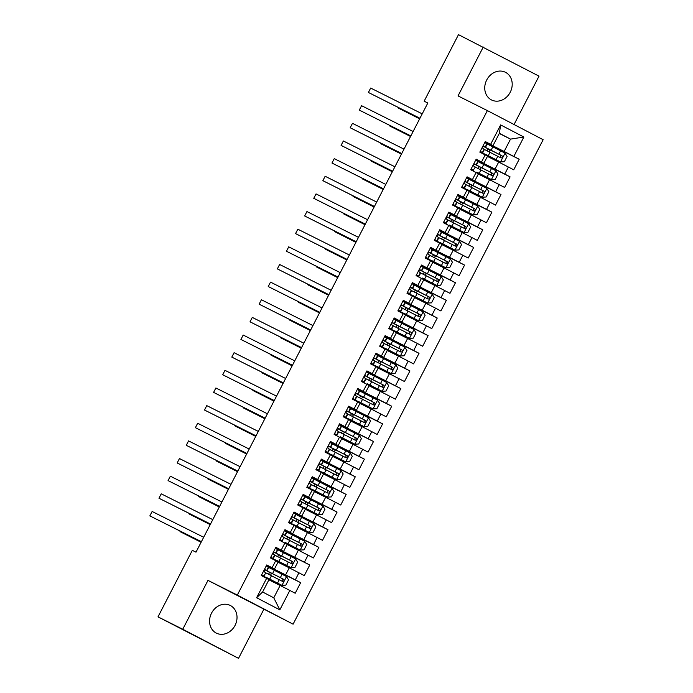 <?xml version="1.0" encoding="UTF-8"?>
<svg xmlns="http://www.w3.org/2000/svg" width="693" height="693" viewBox="0 0 693 693"><rect width="100%" height="100%" fill="white"/><g stroke="black" fill="none" stroke-linecap="round" stroke-linejoin="round"><path stroke-width="1.04" d="M486.72 79.981A15.489 13.262 116.6 0 0 491.545 99.965A15.489 13.262 116.6 0 0 510.23 92.256A15.489 13.262 116.6 0 0 505.414 72.271A15.489 13.262 116.6 0 0 486.72 79.981M211.538 613.14A15.489 13.262 116.6 0 0 216.363 633.125A15.489 13.262 116.6 0 0 235.048 625.415A15.489 13.262 116.6 0 0 230.223 605.431A15.489 13.262 116.6 0 0 211.538 613.14M514.05 124.523L539.015 76.143L458.489 34.65L424.159 101.161L427.798 103.058M293.096 624.168L543.147 139.709L487.378 110.603L237.327 595.07L293.096 624.168L207.978 580.379L182.753 629.244L238.522 658.35L263.747 609.476M238.522 658.35L157.995 616.857L182.753 629.244M279.825 609.857L256.609 597.738L266.623 578.334L268.988 579.643L262.612 591.995L273.77 597.816L279.825 609.857L289.839 590.445L295.192 593.243L300.649 582.657L295.305 579.859L298.943 572.808L304.296 575.597L309.754 565.012L304.409 562.222L308.047 555.162L313.401 557.952L318.867 547.366L313.513 544.577L317.151 537.517L322.505 540.315L327.971 529.729L322.617 526.931L326.264 519.88L331.609 522.669L337.075 512.084L331.722 509.294L335.369 502.234L340.722 505.024L346.179 494.438L340.835 491.649L344.473 484.589L349.826 487.387L355.284 476.801L349.939 474.003L353.577 466.952L358.931 469.741L364.397 459.156L359.043 456.366L362.682 449.307L368.035 452.096L373.501 441.51L368.148 438.721L371.794 431.661L377.139 434.459L382.605 423.873L377.252 421.075L380.899 414.024L386.252 416.814L391.71 406.228L386.365 403.439L390.003 396.379L395.356 399.177L400.814 388.591L395.469 385.793L399.107 378.742L404.461 381.531L409.927 370.946L404.573 368.156L408.212 361.096L413.565 363.886L419.031 353.3L413.678 350.511L417.325 343.451L422.669 346.249L428.135 335.663L422.782 332.865L426.429 325.814L431.774 328.603L437.24 318.018L431.895 315.228L435.533 308.168L440.887 310.958L446.344 300.372L440.999 297.583L444.637 290.523L449.991 293.321L455.457 282.735L450.103 279.937L453.742 272.886L459.095 275.675L464.561 265.09L459.208 262.3L462.855 255.241L468.199 258.03L473.665 247.444L468.312 244.655L471.959 237.595L477.304 240.393L482.77 229.807L477.425 227.009L481.063 219.958L486.417 222.748L491.874 212.162L486.529 209.373L490.168 202.313L495.521 205.102L500.987 194.516L495.634 191.727L499.272 184.667L504.625 187.465L510.091 176.88L504.738 174.082L508.385 167.03L513.73 169.82L519.196 159.234L484.987 142.108M499.272 133.48L510.524 139.111L523.865 137.032L500.649 124.922L490.635 144.326L485.282 141.537L479.816 152.122L485.169 154.911L481.531 161.971L476.178 159.182L470.712 169.768L476.065 172.557L472.418 179.617L467.073 176.819L461.607 187.405L466.961 190.203L463.314 197.254L457.969 194.464L452.503 205.05L457.856 207.839L454.21 214.899L448.856 212.11L443.399 222.696L448.743 225.485L445.105 232.545L439.752 229.747L434.286 240.332L439.639 243.13L436.001 250.182L430.648 247.392L425.181 257.978L430.535 260.767L426.888 267.827L421.543 265.038L416.077 275.623L421.431 278.413L417.784 285.473L412.439 282.675L406.973 293.26L412.326 296.058L408.679 303.11L403.326 300.32L397.869 310.906L403.213 313.695L399.575 320.755L394.222 317.966L388.764 328.551L394.109 331.341L390.471 338.401L385.117 335.603L379.651 346.188L385.005 348.986L381.367 356.037L376.013 353.248L370.547 363.834L375.901 366.623L372.254 373.683L366.909 370.894L361.443 381.479L366.796 384.269L363.149 391.328L357.796 388.53L352.339 399.116L357.683 401.914L354.045 408.965L348.692 406.176L343.234 416.762L348.579 419.551L344.941 426.611L339.587 423.821L334.121 434.407L339.475 437.196L335.836 444.256L330.483 441.458L325.017 452.044L330.37 454.842L326.724 461.893L321.379 459.104L315.913 469.689L321.266 472.479L317.619 479.539L312.266 476.741L306.808 487.326L312.153 490.124L308.515 497.176L303.162 494.386L297.704 504.972L303.049 507.761L299.411 514.821L294.057 512.032L288.591 522.617L293.945 525.407L290.306 532.467L284.953 529.669L279.487 540.254L284.84 543.052L281.193 550.103L275.849 547.314L270.383 557.9L275.736 560.689L272.089 567.749L266.744 564.96L261.278 575.545L266.623 578.334M523.865 137.032L513.842 156.445L519.196 159.234M157.995 616.857L192.325 550.337L195.989 552.174L427.824 102.997L424.159 101.161M487.43 156.41L498.683 162.049L495.045 169.101L475.978 159.563M508.385 167.03L498.683 162.049M504.738 174.082L495.045 169.101M500.649 124.922L499.367 133.29L492.992 145.643L485.187 141.727M490.635 144.326L492.992 145.643M478.326 174.056L489.579 179.686L485.932 186.746L466.874 177.2M499.272 184.667L489.579 179.686M495.634 191.727L485.932 186.746M485.169 154.911L487.534 156.228L483.887 163.279L476.082 159.373M481.531 161.971L483.887 163.279M469.222 191.701L480.474 197.332L476.827 204.383L457.77 194.846M490.168 202.313L480.474 197.332M486.529 209.373L476.827 204.383M476.065 172.557L478.421 173.865L474.783 180.925L466.969 177.018M472.418 179.617L474.783 180.925M460.117 209.338L471.37 214.969L467.723 222.029L448.666 212.491M481.063 219.958L471.37 214.969M477.425 227.009L467.723 222.029M466.961 190.203L469.317 191.511L465.679 198.57L457.865 194.655M463.314 197.254L465.679 198.57M451.013 226.983L462.257 232.614L458.619 239.674L439.553 230.128M471.959 237.595L462.257 232.614M468.312 244.655L458.619 239.674M457.856 207.839L460.213 209.156L456.574 216.207L448.761 212.301M454.21 214.899L456.574 216.207M441.9 244.629L453.153 250.26L449.514 257.311L430.448 247.773M462.855 255.241L453.153 250.26M459.208 262.3L449.514 257.311M448.743 225.485L451.108 226.793L447.461 233.853L439.657 229.946M445.105 232.545L447.461 233.853M432.796 262.266L444.048 267.896L440.401 274.956L421.344 265.419M453.742 272.886L444.048 267.896M450.103 279.937L440.401 274.956M439.639 243.13L442.004 244.438L438.357 251.498L430.552 247.583M436.001 250.182L438.357 251.498M423.692 279.911L434.944 285.542L431.297 292.602L412.24 283.056M444.637 290.523L434.944 285.542M440.999 297.583L431.297 292.602M430.535 260.767L432.891 262.084L429.253 269.135L421.439 265.228M426.888 267.827L429.253 269.135M414.587 297.557L425.84 303.188L422.193 310.239L403.135 300.701M435.533 308.168L425.84 303.188M431.895 315.228L422.193 310.239M421.431 278.413L423.787 279.721L420.149 286.781L412.335 282.874M417.784 285.473L420.149 286.781M405.483 315.194L416.727 320.824L413.089 327.884L394.031 318.347M426.429 325.814L416.727 320.824M422.782 332.865L413.089 327.884M412.326 296.058L414.683 297.366L411.044 304.418L403.231 300.511M408.679 303.11L411.044 304.418M396.37 332.839L407.623 338.47L403.984 345.53L384.918 335.984M417.325 343.451L407.623 338.47M413.678 350.511L403.984 345.53M403.213 313.695L405.578 315.003L401.931 322.063L394.126 318.156M399.575 320.755L401.931 322.063M387.266 350.485L398.518 356.115L394.871 363.167L375.814 353.629M408.212 361.096L398.518 356.115M404.573 368.156L394.871 363.167M394.109 331.341L396.474 332.649L392.827 339.709L385.022 335.802M390.471 338.401L392.827 339.709M378.161 368.122L389.414 373.752L385.767 380.812L366.71 371.275M399.107 378.742L389.414 373.752M395.469 385.793L385.767 380.812M385.005 348.986L387.361 350.294L383.723 357.345L375.909 353.439M381.367 356.037L383.723 357.345M369.057 385.767L380.31 391.398L376.663 398.458L357.605 388.912M390.003 396.379L380.31 391.398M386.365 403.439L376.663 398.458M375.901 366.623L378.257 367.931L374.618 374.991L366.805 371.084M372.254 373.683L374.618 374.991M359.953 403.413L371.197 409.043L367.559 416.095L348.501 406.557M380.899 414.024L371.197 409.043M377.252 421.075L367.559 416.095M366.796 384.269L369.152 385.577L365.514 392.636L357.701 388.721M363.149 391.328L365.514 392.636M350.84 421.049L362.092 426.68L358.454 433.74L339.388 424.203M371.794 431.661L362.092 426.68M368.148 438.721L358.454 433.74M357.683 401.914L360.048 403.222L356.401 410.273L348.596 406.367M354.045 408.965L356.401 410.273M341.736 438.695L352.988 444.326L349.35 451.386L330.284 441.839M362.682 449.307L352.988 444.326M359.043 456.366L349.35 451.386M348.579 419.551L350.944 420.859L347.297 427.919L339.492 424.012M344.941 426.611L347.297 427.919M332.631 456.34L343.884 461.971L340.237 469.022L321.18 459.485M353.577 466.952L343.884 461.971M349.939 474.003L340.237 469.022M339.475 437.196L341.831 438.504L338.193 445.564L330.379 441.649M335.836 444.256L338.193 445.564M323.527 473.977L334.78 479.608L331.133 486.668L312.075 477.13M344.473 484.589L334.78 479.608M340.835 491.649L331.133 486.668M330.37 454.842L332.727 456.15L329.088 463.201L321.275 459.294M326.724 461.893L329.088 463.201M314.423 491.623L325.667 497.253L322.028 504.313L302.971 494.767M335.369 502.234L325.667 497.253M331.722 509.294L322.028 504.313M321.266 472.479L323.622 473.787L319.984 480.847L312.171 476.94M317.619 479.539L319.984 480.847M305.31 509.26L316.562 514.899L312.924 521.95L293.858 512.413M326.264 519.88L316.562 514.899M322.617 526.931L312.924 521.95M312.153 490.124L314.518 491.432L310.871 498.492L303.066 494.577M308.515 497.176L310.871 498.492M296.206 526.905L307.458 532.536L303.82 539.596L284.754 530.05M317.151 537.517L307.458 532.536M313.513 544.577L303.82 539.596M303.049 507.761L305.414 509.078L301.767 516.129L293.962 512.222M299.411 514.821L301.767 516.129M287.101 544.551L298.354 550.181L294.707 557.241L275.649 547.695M308.047 555.162L298.354 550.181M304.409 562.222L294.707 557.241M293.945 525.407L296.301 526.715L292.663 533.775L284.849 529.868M290.306 532.467L292.663 533.775M277.997 562.188L289.25 567.827L285.603 574.878L266.545 565.341M298.943 572.808L289.25 567.827M295.305 579.859L285.603 574.878M284.84 543.052L287.197 544.36L283.558 551.42L275.745 547.505M281.193 550.103L283.558 551.42M268.893 579.833L280.137 585.464L273.77 597.816M289.839 590.445L280.137 585.464M275.736 560.689L278.092 562.006L274.454 569.057L266.64 565.15M272.089 567.749L274.454 569.057M207.978 580.379L237.327 595.07M483.255 47.046L458.03 95.911L487.378 110.603M485.083 141.918L504.149 151.464L510.524 139.111L499.367 133.29M256.609 597.738L262.612 591.995M513.842 156.445L504.149 151.464M300.649 582.657L266.441 565.531M309.754 565.012L275.545 547.886M318.867 547.366L284.658 530.249M327.971 529.729L293.763 512.603M337.075 512.084L302.867 494.958M346.179 494.438L311.971 477.321M355.284 476.801L321.076 459.676M364.397 459.156L330.189 442.03M373.501 441.51L339.293 424.393M382.605 423.873L348.397 406.748M391.71 406.228L357.501 389.111M400.814 388.591L366.606 371.465M409.927 370.946L375.719 353.82M419.031 353.3L384.823 336.183M428.135 335.663L393.927 318.537M437.24 318.018L403.031 300.892M446.344 300.372L412.136 283.255M455.457 282.735L421.249 265.61M464.561 265.09L430.353 247.964M473.665 247.444L439.457 230.327M482.77 229.807L448.562 212.682M491.874 212.162L457.666 195.036M500.987 194.516L466.779 177.399M510.091 176.88L475.883 159.754M261.642 574.705L264.163 576.186L261.59 574.93M266.147 565.973L268.711 567.359L266.978 570.703L265.523 569.845M265.878 572.825L263.86 575.944M201.403 541.692L149.853 515.887L152.131 511.477L203.681 537.274M265.072 569.793L266.978 570.703M265.514 569.837L265.532 569.854C264.154 570.027 263.79 570.729 264.44 571.968L265.592 572.591M201.368 541.753L149.853 515.887L152.131 511.477M270.235 572.461L272.037 573.657A1.195 0.615 -62.4 0 0 270.937 574.445A1.195 0.615 -62.4 0 0 270.712 575.355M268.754 574.358A1.195 0.615 117.6 0 1 268.979 573.414A1.195 0.615 117.6 0 1 270.071 572.635L264.951 569.819M267.411 577.927L281.886 585.325L285.811 585.135L288.548 579.842L286.443 576.507L268.685 567.42M281.886 585.325L261.452 575.199M267.351 578.049L261.434 575.233M265.861 572.886L282.372 581.332C284.052 581.306 284.416 580.595 283.472 579.209L264.995 569.811M270.175 572.574L282.146 578.551L282.207 580.717M180.232 531.167L179.998 531.618L201.109 542.264M180.215 531.159L179.998 531.618L201.143 542.195M270.746 557.059L273.267 558.541L270.694 557.293M275.329 548.31L277.815 549.722L276.083 553.066L274.627 552.2C273.267 552.382 272.903 553.092 273.544 554.322L275 555.188L273.259 558.532M210.507 524.047L158.966 498.241L161.235 493.832L212.786 519.637M274.177 552.148L276.091 553.075L277.815 549.722M210.473 524.107L158.966 498.241L161.235 493.832M279.851 539.423L282.372 540.895L279.807 539.648M284.433 530.673L286.911 532.077M284.095 537.534L282.068 540.653M219.612 506.401L168.07 480.604L170.348 476.186L221.89 501.992M283.281 534.511L285.195 535.429L283.732 534.563C282.372 534.736 282.008 535.446 282.649 536.685L283.801 537.3M219.586 506.47L168.07 480.604L170.348 476.186M279.34 554.816L281.141 556.011A1.195 0.615 -62.4 0 0 280.041 556.8A1.195 0.615 -62.4 0 0 279.825 557.709M277.867 556.713A1.195 0.615 117.6 0 1 278.084 555.777A1.195 0.615 117.6 0 1 279.184 554.989L274.056 552.182M276.516 560.29L290.991 567.688L294.923 567.489L297.652 562.196L295.547 558.861L277.789 549.774M290.991 567.688L270.556 557.562M276.455 560.403L270.539 557.596M274.965 555.249L291.484 563.686C293.156 563.66 293.52 562.959 292.576 561.573L274.099 552.165M279.279 554.937L291.251 560.906L291.32 563.08M210.248 524.558L189.102 513.972L189.319 513.522L189.102 513.972L210.213 524.618M288.444 537.179L290.246 538.374A1.195 0.615 -62.4 0 0 289.146 539.154A1.195 0.615 -62.4 0 0 288.929 540.064M286.971 539.067A1.195 0.615 117.6 0 1 287.188 538.132A1.195 0.615 117.6 0 1 288.288 537.352L283.16 534.537M285.62 542.645L300.104 550.043L304.028 549.852L306.756 544.559L304.651 541.224L286.893 532.137M300.104 550.043L289.943 544.845M285.559 542.758L289.847 545.036M284.069 537.603L300.606 546.049C302.261 546.023 302.624 545.313 301.68 543.927L283.203 534.528M288.383 537.292L300.364 543.269L300.424 545.434M198.441 495.885L198.215 496.335L219.317 506.981M198.423 495.876L198.215 496.335L219.352 506.912M288.955 521.777L291.476 523.258L288.912 522.002M293.546 513.028L296.015 514.431M292.394 516.865L294.3 517.784L292.836 516.917C291.476 517.099 291.112 517.801 291.762 519.04L293.2 519.906M228.725 488.764L177.174 462.959L179.452 458.549L230.994 484.346M228.69 488.825L177.174 462.959L179.452 458.549M298.068 504.132L300.58 505.613L298.016 504.365M302.65 495.382L305.137 496.794L303.395 500.138L301.957 499.281C300.58 499.454 300.216 500.164 300.866 501.394L302.313 502.26L300.58 505.604M237.829 471.119L186.278 445.313L188.557 440.904L240.107 466.71M301.498 499.22L303.404 500.147L305.137 496.794M237.794 471.179L186.278 445.313L188.557 440.904M297.548 519.533L299.35 520.729A1.195 0.615 -62.4 0 0 298.259 521.517A1.195 0.615 -62.4 0 0 298.033 522.427M296.076 521.431A1.195 0.615 117.6 0 1 296.292 520.495A1.195 0.615 117.6 0 1 297.392 519.707L292.264 516.891M294.733 524.999L309.208 532.397L313.132 532.207L315.861 526.914L313.756 523.579L295.998 514.492M309.208 532.397L288.773 522.271M294.672 525.121L288.756 522.305M293.174 519.958L309.693 528.404C311.365 528.378 311.729 527.668 310.785 526.282L292.307 516.883M297.496 519.646L309.468 525.623L309.528 527.789M207.545 478.239L207.32 478.69L228.421 489.336M207.528 478.231L207.32 478.69L228.456 489.267M306.661 501.888L308.454 503.092A1.195 0.615 -62.4 0 0 307.363 503.872A1.195 0.615 -62.4 0 0 307.138 504.781M305.18 503.785A1.195 0.615 117.6 0 1 305.405 502.849A1.195 0.615 117.6 0 1 306.497 502.061L301.377 499.255M303.837 507.363L318.312 514.76L322.236 514.57L324.965 509.277L322.869 505.933L305.102 496.846M318.312 514.76L297.877 504.634M303.777 507.475L297.86 504.669M302.287 502.321L318.797 510.758C320.478 510.732 320.842 510.031 319.889 508.645L301.412 499.237M306.601 502.009L318.572 507.978L318.633 510.152M237.56 471.63L216.424 461.044L216.64 460.594L216.424 461.044L237.534 471.69M307.172 486.495L309.693 487.967L307.12 486.72M311.677 477.754L314.241 479.149L312.508 482.501L311.053 481.635C309.684 481.808 309.321 482.519 309.97 483.757L311.417 484.615L309.684 487.959L311.417 484.615M246.933 453.473L195.383 427.676L197.661 423.267L249.211 449.064M310.603 481.583L312.508 482.501L314.232 479.14M246.899 453.543L195.383 427.676L197.661 423.267M315.765 484.251L317.567 485.446A1.195 0.615 -62.4 0 0 316.467 486.226A1.195 0.615 -62.4 0 0 316.242 487.136M314.284 486.139A1.195 0.615 117.6 0 1 314.509 485.204A1.195 0.615 117.6 0 1 315.601 484.424L310.481 481.609M312.941 489.717L327.417 497.115L331.341 496.924L334.078 491.632L331.973 488.296L314.215 479.209M327.417 497.115L306.982 486.988M312.881 489.83L306.964 487.023M311.391 484.676L327.919 493.121C329.582 493.095 329.946 492.385 329.002 490.999L310.525 481.6M315.705 484.364L327.676 490.341L327.737 492.506M246.673 453.984L225.528 443.407L225.745 442.948L225.528 443.407L246.639 454.054M316.277 468.849L318.797 470.33L316.225 469.074M320.859 460.1L323.345 461.503L321.613 464.847L320.157 463.989C318.797 464.171 318.425 464.873 319.075 466.112L320.53 466.978L318.797 470.33L320.521 466.969M256.038 435.836L204.496 410.031L206.765 405.622L258.316 431.418M319.707 463.938L321.613 464.847M256.003 435.897L204.496 410.031L206.765 405.622M324.87 466.606L326.672 467.801A1.195 0.615 -62.4 0 0 325.571 468.589A1.195 0.615 -62.4 0 0 325.355 469.499M323.397 468.503A1.195 0.615 117.6 0 1 323.614 467.567A1.195 0.615 117.6 0 1 324.714 466.779L319.586 463.964M322.046 472.072L336.521 479.469L340.454 479.279L343.182 473.986L341.077 470.651L323.319 461.564M336.521 479.469L316.086 469.343M321.985 472.193L316.069 469.378M320.495 467.03L337.023 475.485C338.686 475.45 339.05 474.74 338.106 473.354L319.629 463.955M324.809 466.718L336.781 472.695L336.841 474.861M234.866 425.311L234.632 425.762L255.743 436.408M234.849 425.303L234.632 425.762L255.778 436.347M325.381 451.204L327.902 452.685L325.338 451.438M329.963 442.455L332.441 443.866M328.811 446.292L330.726 447.219L329.262 446.344C327.902 446.526 327.538 447.236 328.179 448.475L329.634 449.333L327.893 452.676M265.142 418.191L213.6 392.385L215.878 387.976L267.42 413.782M330.726 447.219L332.458 443.866L330.717 447.21M265.116 418.251L213.6 392.385L215.878 387.976M334.485 433.567L337.006 435.039L334.442 433.792M338.998 424.835L341.562 426.221L339.83 429.573L338.383 428.707C337.006 428.889 336.642 429.591 337.283 430.829L338.738 431.687L336.997 435.031L338.738 431.687M274.255 400.545L222.704 374.748L224.982 370.339L276.524 396.136M337.924 428.655L339.83 429.573L341.554 426.212M274.22 400.615L222.704 374.748L224.982 370.339M343.589 415.921L346.11 417.403L343.546 416.146M348.103 407.189L350.667 408.575L348.925 411.919L347.479 411.062C346.11 411.244 345.746 411.945 346.396 413.184L347.843 414.05L346.11 417.403L347.834 414.042M283.359 382.908L231.809 357.103L234.087 352.694L285.637 378.491M347.028 411.01L348.925 411.919M283.324 382.969L231.809 357.103L234.087 352.694M352.702 398.276L355.223 399.757L352.65 398.51M357.285 389.527L359.771 390.939L358.038 394.282L356.583 393.425C355.214 393.598 354.851 394.308 355.5 395.547L356.947 396.405L355.214 399.748M292.463 365.263L240.913 339.457L243.191 335.048L294.742 360.854M356.133 393.364L358.038 394.291L359.771 390.939M292.429 365.324L240.913 339.457L243.191 335.048M361.807 380.639L364.327 382.112L361.755 380.864M366.389 371.89L368.867 373.293M365.237 375.727L367.151 376.645L365.687 375.779C364.327 375.961 363.955 376.663 364.605 377.902L366.051 378.759L364.319 382.103M301.568 347.617L250.026 321.821L252.295 317.411L303.846 343.208M368.867 373.284L367.143 376.637L368.875 373.293M301.533 347.687L250.026 321.821L252.295 317.411M370.911 362.993L373.432 364.475L370.868 363.219M375.493 354.244L377.988 355.648L376.247 358.991L374.792 358.134C373.432 358.316 373.068 359.017 373.709 360.256L375.147 361.122M310.672 329.981L259.13 304.175L261.408 299.766L312.95 325.571M374.341 358.082L376.247 358.991M310.646 330.041L259.13 304.175L261.408 299.766M380.015 345.348L382.536 346.829L379.972 345.582M384.528 336.616L387.092 338.011L385.351 341.354L383.913 340.497C382.536 340.67 382.172 341.38 382.813 342.619L384.269 343.477L382.527 346.821M319.785 312.335L268.234 286.53L270.513 282.12L322.054 307.926M383.454 340.436L385.36 341.363L387.092 338.011M319.75 312.396L268.234 286.53L270.513 282.12M389.119 327.711L391.64 329.184L389.076 327.936M393.633 318.979L396.197 320.365L394.464 323.718L393.009 322.851C391.64 323.033 391.276 323.735 391.926 324.974L393.373 325.831L391.632 329.175L393.373 325.831M328.889 294.69L277.339 268.893L279.617 264.483L331.167 290.28M392.559 322.799L394.464 323.718L396.188 320.357M328.854 294.759L277.339 268.893L279.617 264.483M398.232 310.066L400.753 311.547L398.18 310.291M402.815 301.316L405.301 302.72L403.569 306.063L402.113 305.206C400.745 305.388 400.381 306.089 401.03 307.328L402.477 308.194L400.753 311.547M337.993 277.053L286.443 251.247L288.721 246.838L340.272 272.644M401.663 305.154L403.569 306.063M337.959 277.113L286.443 251.247L288.721 246.838M333.974 448.96L335.776 450.164A1.195 0.615 -62.4 0 0 334.676 450.944A1.195 0.615 -62.4 0 0 334.459 451.853M332.501 450.857A1.195 0.615 117.6 0 1 332.718 449.922A1.195 0.615 117.6 0 1 333.818 449.142L328.69 446.327M331.15 454.435L345.634 461.833L349.558 461.642L352.287 456.349L350.182 453.005L332.423 443.918M345.634 461.833L325.19 451.706M331.089 454.547L325.182 451.741M329.599 449.393L346.119 457.83C347.791 457.804 348.155 457.103 347.21 455.717L328.733 446.309M333.913 449.081L345.894 455.05L345.954 457.224M243.971 407.675L243.745 408.116L264.847 418.763M243.953 407.666L243.745 408.116L264.882 418.702M343.078 431.323L344.88 432.519A1.195 0.615 -62.4 0 0 343.789 433.298A1.195 0.615 -62.4 0 0 343.563 434.208M341.606 433.212A1.195 0.615 117.6 0 1 341.822 432.276A1.195 0.615 117.6 0 1 342.922 431.496L337.794 428.681M340.254 436.789L354.738 444.187L358.662 443.996L361.391 438.704L359.286 435.369L341.528 426.282M354.738 444.187L344.586 438.998M340.202 436.902L344.482 439.18M338.704 431.748L355.223 440.185C356.895 440.168 357.259 439.457 356.315 438.071L337.837 428.672M343.026 431.436L354.998 437.413L355.059 439.579M273.986 401.056L252.85 390.48L253.058 390.02L252.85 390.48L273.952 401.126M352.191 413.678L353.984 414.873A1.195 0.615 -62.4 0 0 352.893 415.661A1.195 0.615 -62.4 0 0 352.668 416.571M350.71 415.575A1.195 0.615 117.6 0 1 350.935 414.639A1.195 0.615 117.6 0 1 352.027 413.851L346.907 411.044M349.367 419.144L363.842 426.541L367.766 426.351L370.495 421.058L368.399 417.723L350.632 408.636M363.842 426.541L343.407 416.415M349.307 419.265L343.39 416.45M347.817 414.111L364.345 422.557C366.008 422.522 366.372 421.82 365.419 420.426L346.942 411.027M352.131 413.79L364.102 419.767L364.163 421.942M262.188 372.384L261.954 372.834L283.065 383.48M262.171 372.375L261.954 372.834L283.091 383.42M361.296 396.032L363.097 397.236A1.195 0.615 -62.4 0 0 361.997 398.016A1.195 0.615 -62.4 0 0 361.772 398.925M359.814 397.929A1.195 0.615 117.6 0 1 360.039 396.994A1.195 0.615 117.6 0 1 361.131 396.214L356.011 393.399M358.472 401.507L372.947 408.905L376.871 408.714L379.608 403.421L377.503 400.078L359.745 390.999M372.947 408.905L352.512 398.778M358.411 401.619L352.494 398.813M356.921 396.465L373.432 404.903C375.112 404.877 375.476 404.175 374.523 402.789L356.055 393.381M361.235 396.153L373.206 402.122L373.267 404.296M271.292 354.747L271.058 355.188L292.169 365.835M271.275 354.738L271.058 355.188L292.203 365.774M370.4 378.395L372.202 379.591A1.195 0.615 -62.4 0 0 371.101 380.37A1.195 0.615 -62.4 0 0 370.885 381.289M368.927 380.284A1.195 0.615 117.6 0 1 369.144 379.348A1.195 0.615 117.6 0 1 370.244 378.569L365.116 375.753M367.576 383.861L382.051 391.259L385.975 391.069L388.712 385.776L386.607 382.441L368.849 373.354M382.051 391.259L371.898 386.07M367.515 383.974L371.803 386.261M366.025 378.82L382.553 387.266C384.217 387.24 384.58 386.529 383.636 385.143L365.159 375.745M370.339 378.508L382.311 384.485L382.371 386.651M280.396 337.101L280.163 337.552L301.273 348.198M280.379 337.093L280.163 337.552L301.308 348.129M379.504 360.75L381.306 361.945A1.195 0.615 -62.4 0 0 380.206 362.734A1.195 0.615 -62.4 0 0 379.989 363.643M378.031 362.647A1.195 0.615 117.6 0 1 378.248 361.711A1.195 0.615 117.6 0 1 379.348 360.923L374.22 358.116M376.68 366.225L391.164 373.614L395.088 373.423L397.817 368.13L395.712 364.795L377.954 355.708M391.164 373.614L370.72 363.496M376.62 366.337L370.703 363.522M375.13 361.183L391.649 369.62C393.321 369.594 393.685 368.893 392.74 367.498L374.263 358.099M379.443 360.862L391.424 366.84L391.484 369.014M289.501 319.464L289.276 319.906L310.377 330.552M289.483 319.447L289.276 319.906L310.412 330.492M388.608 343.104L390.41 344.308A1.195 0.615 -62.4 0 0 389.319 345.088A1.195 0.615 -62.4 0 0 389.094 345.998M387.136 345.001A1.195 0.615 117.6 0 1 387.352 344.066A1.195 0.615 117.6 0 1 388.452 343.286L383.324 340.471M385.784 348.579L400.268 355.977L404.192 355.786L406.921 350.493L404.816 347.15L387.058 338.071M400.268 355.977L379.833 345.85M385.732 348.692L379.816 345.885M384.234 343.537L400.753 351.975C402.425 351.949 402.789 351.247 401.845 349.861L383.368 340.462M388.548 343.226L400.528 349.194L400.589 351.368M319.516 312.846L298.38 302.261L298.588 301.81L298.38 302.261L319.482 312.907M397.721 325.467L399.514 326.663A1.195 0.615 -62.4 0 0 398.423 327.442A1.195 0.615 -62.4 0 0 398.198 328.361M396.24 327.356A1.195 0.615 117.6 0 1 396.465 326.42A1.195 0.615 117.6 0 1 397.557 325.641L392.437 322.825L400.043 326.628L401.775 323.276L396.162 320.426M394.897 330.933L409.372 338.331L413.297 338.141L416.025 332.848L413.929 329.513L401.775 323.276M409.372 338.331L388.938 328.205M394.837 331.046L388.92 328.239M397.661 325.58L409.632 331.557L409.693 333.723M307.718 284.173L307.484 284.624L328.595 295.27M393.347 325.892L409.875 334.338C411.538 334.312 411.902 333.602 410.949 332.216L400.043 326.628M307.692 284.165L307.484 284.624L328.621 295.201M406.826 307.822L408.619 309.017A1.195 0.615 -62.4 0 0 407.527 309.806A1.195 0.615 -62.4 0 0 407.302 310.715M405.344 309.719A1.195 0.615 117.6 0 1 405.57 308.783A1.195 0.615 117.6 0 1 406.661 307.995L401.542 305.189M404.002 313.297L418.477 320.686L422.401 320.495L425.138 315.202L423.033 311.867L405.275 302.78M418.477 320.686L398.042 310.568M403.941 313.409L398.025 310.594M402.451 308.255L418.979 316.701C420.642 316.666 421.006 315.965 420.053 314.57L401.585 305.171M406.765 307.935L418.737 313.912L418.797 316.086M316.822 266.536L316.588 266.978L337.699 277.624M316.805 266.528L316.588 266.978L337.734 277.564M407.337 292.42L409.858 293.901L407.285 292.654M411.919 283.68L414.405 285.083L412.673 288.427L411.218 287.569C409.849 287.742 409.485 288.453 410.135 289.691L411.573 290.549M347.098 259.407L295.556 233.61L297.825 229.192L349.376 254.998M410.767 287.517L412.681 288.435L414.405 285.083M347.063 259.468L295.556 233.61L297.825 229.192M415.93 290.185L417.732 291.381A1.195 0.615 -62.4 0 0 416.632 292.16A1.195 0.615 -62.4 0 0 416.406 293.07M414.457 292.074A1.195 0.615 117.6 0 1 414.674 291.138A1.195 0.615 117.6 0 1 415.774 290.358L410.646 287.543M413.106 295.651L427.581 303.049L431.505 302.858L434.242 297.566L432.137 294.222L414.379 285.144M427.581 303.049L407.146 292.922M413.045 295.764L407.129 292.957M411.555 290.61L428.075 299.047C429.747 299.021 430.11 298.319 429.166 296.933L410.689 287.534M415.869 290.298L427.841 296.266L427.902 298.44M346.838 259.918L325.693 249.333L325.909 248.882L325.693 249.333L346.803 259.979M416.441 274.783L418.962 276.264L416.398 275.008M420.946 266.051L423.518 267.437L421.786 270.79L420.33 269.932C418.962 270.105 418.598 270.807 419.239 272.046L420.694 272.912L418.953 276.247L420.694 272.912M356.202 241.762L304.66 215.965L306.938 211.556L358.48 237.352M419.871 269.872L421.786 270.79L423.51 267.429M356.176 241.831L304.66 215.965L306.938 211.556M425.034 272.54L426.836 273.735A1.195 0.615 -62.4 0 0 425.736 274.515A1.195 0.615 -62.4 0 0 425.519 275.433M423.562 274.428A1.195 0.615 117.6 0 1 423.778 273.492A1.195 0.615 117.6 0 1 424.878 272.713L419.75 269.898M422.21 278.006L436.694 285.403L440.618 285.213L443.347 279.92L441.242 276.585L423.484 267.498M436.694 285.403L426.533 280.215M422.15 278.127L426.438 280.405M420.66 272.964L437.196 281.41C438.851 281.384 439.215 280.674 438.271 279.288L419.793 269.889M424.974 272.652L436.954 278.629L437.014 280.795M355.942 242.273L334.806 231.696L335.014 231.237L334.806 231.696L355.907 242.342M425.545 257.138L428.066 258.619L425.502 257.363M430.058 248.406L432.623 249.801L430.881 253.136L429.426 252.278C428.066 252.46 427.702 253.162 428.343 254.4L429.799 255.267L428.066 258.619L429.79 255.258M365.315 224.125L313.764 198.319L316.043 193.91L367.585 219.716M428.976 252.226L430.881 253.136M365.28 224.185L313.764 198.319L316.043 193.91M434.139 254.894L435.94 256.089A1.195 0.615 -62.4 0 0 434.84 256.878A1.195 0.615 -62.4 0 0 434.624 257.787M432.666 256.791A1.195 0.615 117.6 0 1 432.882 255.856A1.195 0.615 117.6 0 1 433.983 255.067L428.854 252.261M431.315 260.369L445.798 267.758L449.722 267.567L452.451 262.275L450.346 258.939L432.588 249.852M445.798 267.758L425.363 257.64M431.263 260.481L425.346 257.666M429.764 255.327L446.301 263.773C447.955 263.738 448.319 263.037 447.375 261.642L428.898 252.243M434.078 255.007L446.058 260.984L446.119 263.158M365.046 224.636L343.91 214.05L344.118 213.6L343.91 214.05L365.012 224.697M434.65 239.492L437.17 240.973L434.606 239.726M439.241 230.752L441.727 232.155L439.986 235.499L438.539 234.641C437.17 234.814 436.807 235.525 437.456 236.763L438.903 237.621L437.162 240.965M374.419 206.479L322.869 180.682L325.147 176.265L376.689 202.07M438.089 234.589L439.986 235.499M374.385 206.54L322.869 180.682L325.147 176.265M443.243 237.257L445.045 238.453A1.195 0.615 -62.4 0 0 443.953 239.232A1.195 0.615 -62.4 0 0 443.728 240.142M441.77 239.146A1.195 0.615 117.6 0 1 441.987 238.21A1.195 0.615 117.6 0 1 443.087 237.43L437.967 234.615M440.427 242.723L454.903 250.121L458.827 249.93L461.555 244.638L459.459 241.294L441.692 232.216M454.903 250.121L434.468 239.995M440.367 242.836L434.45 240.029M438.877 237.682L455.388 246.119C457.059 246.093 457.432 245.391 456.479 244.005L438.002 234.606M443.191 237.37L455.162 243.347L455.223 245.513M353.248 195.963L353.014 196.414L374.116 207.051M353.222 195.954L353.014 196.414L374.151 206.99M443.763 221.855L446.283 223.337L443.711 222.081M448.345 213.106L450.831 214.509L449.099 217.862L447.643 216.996C446.275 217.178 445.911 217.879 446.561 219.118L448.007 219.984L446.275 223.328L448.007 219.984M383.524 188.834L331.973 163.037L334.251 158.628L385.802 184.425M447.193 216.944L449.099 217.862L450.822 214.501M383.489 188.903L331.973 163.037L334.251 158.628M452.356 219.612L454.149 220.807A1.195 0.615 -62.4 0 0 453.057 221.587A1.195 0.615 -62.4 0 0 452.832 222.505M450.874 221.5A1.195 0.615 117.6 0 1 451.1 220.565A1.195 0.615 117.6 0 1 452.191 219.785L447.072 216.97M449.532 225.078L464.007 232.476L467.931 232.285L470.668 226.992L468.563 223.657L450.805 214.57M464.007 232.476L453.854 227.287M449.471 225.199L453.759 227.477M447.981 220.036L464.492 228.482C466.172 228.456 466.536 227.746 465.583 226.36L447.115 216.961M452.295 219.724L464.267 225.701L464.327 227.867M383.255 189.345L362.118 178.768L362.335 178.309L362.118 178.768L383.229 189.414M452.867 204.21L455.388 205.691L452.815 204.444M457.371 195.478L459.935 196.873L458.203 200.216L456.756 199.359C455.379 199.532 455.015 200.242 455.665 201.472L457.111 202.339L455.388 205.691L457.111 202.33M392.628 171.197L341.086 145.391L343.356 140.982L394.906 166.788M456.297 199.298L458.212 200.225L459.935 196.873M392.593 171.258L341.086 145.391L343.356 140.982M461.46 201.966L463.262 203.162A1.195 0.615 -62.4 0 0 462.162 203.95A1.195 0.615 -62.4 0 0 461.936 204.859M459.987 203.863A1.195 0.615 117.6 0 1 460.204 202.928A1.195 0.615 117.6 0 1 461.295 202.139L456.176 199.333M458.636 207.441L473.111 214.83L477.035 214.639L479.773 209.347L477.668 206.012L459.909 196.925M473.111 214.83L452.676 204.712M458.575 207.553L452.659 204.738M457.085 202.399L473.596 210.837C475.277 210.811 475.641 210.109 474.696 208.714L456.219 199.315M461.399 202.087L473.371 208.056L473.432 210.23M392.368 171.708L371.223 161.123L371.439 160.672L371.223 161.123L392.333 171.769M461.971 186.573L464.492 188.046L461.919 186.798M466.476 177.832L469.04 179.227L467.307 182.571L465.852 181.713C464.492 181.887 464.128 182.597 464.769 183.836L466.224 184.693L464.483 188.037M401.732 153.551L350.19 127.755L352.468 123.337L404.01 149.142M465.401 181.661L467.316 182.58L469.04 179.227M401.697 153.621L350.19 127.755L352.468 123.337M470.564 184.329L472.366 185.525A1.195 0.615 -62.4 0 0 471.266 186.304A1.195 0.615 -62.4 0 0 471.049 187.214M469.092 186.218A1.195 0.615 117.6 0 1 469.308 185.282A1.195 0.615 117.6 0 1 470.408 184.503L465.28 181.687M467.74 189.795L482.215 197.193L486.148 197.003L488.877 191.71L486.772 188.366L469.014 179.288M482.215 197.193L461.781 187.067M467.68 189.908L461.763 187.101M466.19 184.754L482.709 193.191C484.381 193.174 484.745 192.463 483.801 191.077L465.324 181.679M470.504 184.442L482.475 190.419L482.545 192.585M401.472 154.063L380.327 143.486L380.544 143.027L380.327 143.486L401.438 154.123M471.075 168.927L473.596 170.409L471.032 169.153M475.667 160.178L478.135 161.582M475.32 167.048L473.293 170.166M410.836 135.915L359.295 110.109L361.573 105.7L413.115 131.497M474.506 164.016L476.42 164.934L474.956 164.068C473.596 164.25 473.232 164.951 473.873 166.19L475.026 166.814M410.81 135.975L359.295 110.109L361.573 105.7M479.669 166.684L481.47 167.879A1.195 0.615 -62.4 0 0 480.37 168.668A1.195 0.615 -62.4 0 0 480.154 169.577M478.196 168.581A1.195 0.615 117.6 0 1 478.413 167.637A1.195 0.615 117.6 0 1 479.513 166.857L474.384 164.042M476.845 172.15L491.328 179.548L495.252 179.357L497.981 174.064L495.876 170.729L478.118 161.642M491.328 179.548L481.167 174.359M476.793 172.271L481.072 174.549M475.294 167.108L491.831 175.554C493.485 175.528 493.849 174.818 492.905 173.432L474.428 164.033M479.608 166.796L491.588 172.774L491.649 174.939M389.665 125.39L389.44 125.84L410.542 136.486M389.648 125.381L389.44 125.84L410.577 136.417M480.18 151.282L482.7 152.763L480.136 151.516M484.771 142.533L487.257 143.945L485.516 147.288L484.069 146.422C482.7 146.604 482.337 147.314 482.986 148.545L484.424 149.411M419.949 118.269L368.399 92.464L370.677 88.054L422.219 113.86M483.619 146.37L485.524 147.297L487.257 143.945M419.915 118.33L368.399 92.464L370.677 88.054M488.773 149.038L490.575 150.234A1.195 0.615 -62.4 0 0 489.483 151.022A1.195 0.615 -62.4 0 0 489.258 151.932M487.3 150.935A1.195 0.615 117.6 0 1 487.517 150A1.195 0.615 117.6 0 1 488.617 149.212L483.497 146.405M485.958 154.513L500.433 161.911L504.357 161.712L507.085 156.419L504.98 153.084L487.222 143.997M500.433 161.911L479.998 151.784M485.897 154.626L479.98 151.819M484.407 149.471L500.918 157.909C502.59 157.883 502.962 157.181 502.009 155.795L483.532 146.388M488.721 149.16L500.692 155.128L500.753 157.302M398.77 107.753L398.544 108.195L419.646 118.841M398.752 107.744L398.544 108.195L419.681 118.78M268.416 567.117L266.684 570.469M270.071 572.635L272.037 573.657M281.99 585.325L286.495 576.585M272.566 573.622L274.289 570.27M269.742 579.088L271.465 575.736M280.353 577.607L282.077 574.254M277.529 583.073L279.262 579.72M282.146 578.551L283.472 579.209M274.697 554.946L272.964 558.298M277.521 549.48L275.788 552.832M286.919 532.068L285.187 535.42M286.625 531.834L284.892 535.187M279.184 554.989L281.141 556.011M291.095 567.68L295.599 558.948M281.67 555.977L283.402 552.624M278.846 561.451L280.578 558.099M289.457 559.961L291.19 556.609M286.633 565.427L288.366 562.084M291.251 560.906L292.576 561.573M288.288 537.352L290.246 538.374M300.199 550.034L304.703 541.302M290.774 538.34L292.507 534.987M287.95 543.806L289.683 540.453M298.562 542.316L300.294 538.972M295.738 547.791L297.47 544.438M300.364 543.269L301.68 543.927M293.2 519.897L291.467 523.25M294.3 517.784L296.032 514.431L294.291 517.775M292.905 519.663L291.181 523.016M295.729 514.189L293.997 517.541M302.009 502.018L300.286 505.37M304.833 496.552L303.11 499.904M297.392 519.707L299.35 520.729M309.303 532.397L313.816 523.665M299.878 520.694L301.611 517.342M297.054 526.16L298.787 522.808M307.666 524.679L309.399 521.327M304.842 530.145L306.575 526.793M309.468 525.623L310.785 526.282M306.497 502.061L308.454 503.092M318.408 514.752L322.921 506.02M308.983 503.049L310.715 499.696M306.167 508.523L307.891 505.171M316.77 507.033L318.503 503.681M313.955 512.508L315.679 509.156M318.572 507.978L319.889 508.645M311.122 484.381L309.39 487.725M313.946 478.906L312.214 482.259M315.601 484.424L317.567 485.446M327.52 497.106L332.025 488.374M318.096 485.412L319.82 482.059M315.272 490.878L316.996 487.525M325.883 489.397L327.607 486.044M323.059 494.863L324.783 491.51M327.676 490.341L329.002 490.999M320.227 466.735L318.494 470.088M323.051 461.261L321.318 464.613M324.714 466.779L326.672 467.801M336.625 479.469L341.129 470.738M327.2 467.766L328.932 464.414M324.376 473.232L326.108 469.88M334.988 471.751L336.72 468.399M332.164 477.217L333.896 473.865M336.781 472.695L338.106 473.354M329.331 449.09L327.598 452.442M332.155 443.624L330.422 446.976M338.435 431.453L336.711 434.806M341.259 425.978L339.527 429.331M347.539 413.808L345.816 417.16M350.363 408.342L348.64 411.694M356.652 396.162L354.92 399.514M359.468 390.696L357.744 394.048M365.757 378.525L364.024 381.878M368.581 373.051L366.848 376.403M375.156 361.114L373.423 364.466L375.164 361.122M374.861 360.88L373.129 364.232M377.685 355.414L375.952 358.766M383.965 343.234L382.233 346.587M386.789 337.768L385.057 341.121M393.07 325.597L391.346 328.95M395.894 320.123L394.17 323.475M402.468 308.186L400.745 311.538M402.183 307.952L400.45 311.304M404.998 302.486L403.274 305.838M333.818 449.142L335.776 450.164M345.729 461.824L350.234 453.092M336.304 450.121L338.037 446.768M333.48 455.596L335.213 452.243M344.092 454.106L345.824 450.753M341.268 459.58L343 456.228M345.894 455.05L347.21 455.717M342.922 431.496L344.88 432.519M354.833 444.178L359.338 435.447M345.409 432.484L347.141 429.132M342.585 437.95L344.317 434.598M353.196 436.469L354.929 433.116M350.372 441.935L352.105 438.582M354.998 437.413L356.315 438.071M352.027 413.851L353.984 414.873M363.938 426.541L368.451 417.81M354.513 414.838L356.245 411.486M351.697 420.304L353.421 416.952M362.3 418.823L364.033 415.471M359.485 424.289L361.209 420.937M364.102 419.767L365.419 420.426M361.131 396.214L363.097 397.236M373.051 408.896L377.555 400.164M363.626 397.193L365.35 393.841M360.802 402.668L362.526 399.315M371.413 401.178L373.137 397.825M368.589 406.652L370.313 403.3M373.206 402.122L374.523 402.789M370.244 378.569L372.202 379.591M382.155 391.25L386.659 382.519M372.73 379.556L374.463 376.204M369.906 385.022L371.639 381.67M380.518 383.541L382.25 380.188M377.694 389.007L379.426 385.654M382.311 384.485L383.636 385.143M379.348 360.923L381.306 361.945M391.259 373.614L395.764 364.882M381.834 361.911L383.567 358.558M379.01 367.377L380.743 364.024M389.622 365.895L391.354 362.543M386.798 371.361L388.53 368.009M391.424 366.84L392.74 367.498M388.452 343.286L390.41 344.308M400.363 355.968L404.868 347.236M390.939 344.265L392.671 340.913M388.115 349.74L389.847 346.387M398.726 348.25L400.459 344.897M395.902 353.725L397.635 350.372M400.528 349.194L401.845 349.861M397.557 325.641L399.514 326.663M409.468 338.331L413.981 329.591M397.219 332.094L398.951 328.742M407.83 330.613L409.563 327.261M405.015 336.079L406.739 332.727M409.632 331.557L410.949 332.216M406.661 307.995L408.619 309.017M418.581 320.686L423.085 311.954M409.156 308.983L410.88 305.63M406.332 314.449L408.056 311.096M416.943 312.967L418.667 309.615M414.119 318.433L415.843 315.081M418.737 313.912L420.053 314.57M409.858 293.901L411.581 290.549L409.849 293.893M411.287 290.306L409.554 293.659M414.111 284.84L412.378 288.193M415.774 290.358L417.732 291.381M427.685 303.04L432.189 294.308M418.26 291.337L419.984 287.985M415.436 296.812L417.169 293.46M426.048 295.322L427.772 291.97M423.224 300.797L424.956 297.444M427.841 296.266L429.166 296.933M420.391 272.67L418.659 276.022M423.215 267.195L421.483 270.547M424.878 272.713L426.836 273.735M436.789 285.403L441.294 276.663M427.364 273.7L429.097 270.348M424.54 279.166L426.273 275.814M435.152 277.685L436.885 274.333M432.328 283.151L434.061 279.799M436.954 278.629L438.271 279.288M429.495 255.024L427.763 258.376M432.319 249.558L430.587 252.91M433.983 255.067L435.94 256.089M445.894 267.758L450.398 259.026M436.469 256.055L438.201 252.702M433.645 261.521L435.377 258.168M444.256 260.04L445.989 256.687M441.432 265.506L443.165 262.153M446.058 260.984L447.375 261.642M438.6 237.378L436.876 240.731M441.424 231.912L439.7 235.265M443.087 237.43L445.045 238.453M454.998 250.112L459.511 241.381M445.573 238.409L447.306 235.057M442.749 243.884L444.482 240.532M453.361 242.394L455.093 239.042M450.537 247.869L452.269 244.516M455.162 243.347L456.479 244.005M447.713 219.742L445.98 223.094M450.528 214.267L448.804 217.619M452.191 219.785L454.149 220.807M464.102 232.476L468.615 223.735M454.686 220.772L456.41 217.42M451.862 226.239L453.586 222.886M462.474 224.757L464.197 221.405M459.65 230.223L461.373 226.871M464.267 225.701L465.583 226.36M456.817 202.096L455.084 205.449M459.641 196.63L457.908 199.982M461.295 202.139L463.262 203.162M473.215 214.83L477.72 206.098M463.79 203.127L465.514 199.775M460.966 208.593L462.699 205.249M471.578 207.112L473.302 203.759M468.754 212.578L470.486 209.225M473.371 208.056L474.696 208.714M465.921 184.451L464.189 187.803M468.745 178.985L467.013 182.337M470.408 184.503L472.366 185.525M482.319 197.184L486.824 188.453M472.895 185.481L474.627 182.138M470.071 190.956L471.803 187.604M480.682 189.466L482.415 186.114M477.858 194.941L479.591 191.589M482.475 190.419L483.801 191.077M478.144 161.573L476.412 164.925M477.849 161.339L476.117 164.691M479.513 166.857L481.47 167.879M491.424 179.548L495.928 170.807M481.999 167.845L483.731 164.492M479.175 173.311L480.907 169.958M489.786 171.829L491.519 168.477M486.962 177.295L488.695 173.943M491.588 172.774L492.905 173.432M484.424 149.402L482.692 152.755M484.13 149.168L482.406 152.521M486.954 143.702L485.221 147.055M488.617 149.212L490.575 150.234M500.528 161.902L505.041 153.17M491.103 150.199L492.836 146.847M488.279 155.674L490.012 152.321M498.891 154.184L500.623 150.831M496.067 159.65L497.799 156.306M500.692 155.128L502.009 155.795M266.978 570.711L268.711 567.359M273.267 558.541L275 555.188M285.195 535.429L286.928 532.077M291.476 523.258L293.208 519.906M300.58 505.613L302.313 502.26M321.621 464.856L323.345 461.503M327.902 452.685L329.634 449.333M348.934 411.928L350.667 408.575M355.223 399.757L356.947 396.405M364.327 382.112L366.051 378.759M376.256 359L377.988 355.648M382.536 346.829L384.269 343.477M403.569 306.072L405.301 302.72M430.89 253.144L432.623 249.801M437.17 240.973L438.903 237.621M439.994 235.507L441.727 232.155M464.492 188.046L466.224 184.693M476.42 164.934L478.153 161.582M482.7 152.763L484.433 149.411"/></g></svg>
